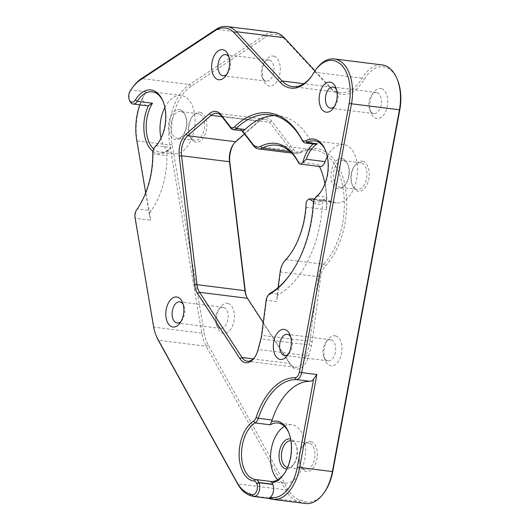 <?xml version="1.0" encoding="UTF-8"?>
<svg xmlns="http://www.w3.org/2000/svg" width="530" height="530" viewBox="0 0 530 530"><rect width="100%" height="100%" fill="white"/><g stroke="black" fill="none" stroke-linecap="round" stroke-linejoin="round"><path stroke-width="0.4" stroke-dasharray="2.65 1.99" d="M155.263 146.472A8.407 4.942 -82.9 0 0 153.097 153.905A63.077 37.08 97.1 0 1 137.323 208.959A8.407 4.942 -82.9 0 0 135.395 218.314L153.905 327.162A38.683 22.744 -82.9 0 0 156.476 336.464M163.28 101.945A29.435 17.305 97.1 0 1 163.525 102.548A29.435 17.305 97.1 0 1 158.503 142.669A29.435 17.305 97.1 0 1 158.119 143.186M132.864 87.066A46.256 27.196 -82.9 0 0 130.87 90.027A8.407 4.942 -82.9 0 0 129.797 100.952M316.403 68.907A38.683 22.744 -82.9 0 0 314.23 72.206A42.049 24.724 97.1 0 1 311.872 75.79A42.049 24.724 97.1 0 1 311.488 76.313M152.938 151.328A31.118 18.292 -82.9 0 0 167.699 150.951A8.407 4.942 97.1 0 0 166.937 155.634A63.077 37.08 97.1 0 1 151.163 210.688A8.407 4.942 97.1 0 0 149.414 214.769L145.677 192.794M167.699 150.951L171.17 147.532A29.435 17.305 97.1 0 1 160.067 152.15A29.435 17.305 97.1 0 1 153.654 148.996M164.863 107.524A29.435 17.305 97.1 0 1 181.214 95.473A29.435 17.305 97.1 0 1 182.91 95.831A29.435 17.305 97.1 0 1 194.53 128.28A29.435 17.305 97.1 0 1 173.906 153.886A29.435 17.305 97.1 0 1 161.027 138.171M146.87 105.748A8.407 4.942 97.1 0 1 142.974 97.129L146.055 91.928A46.256 27.196 -82.9 0 0 137.091 140.894L150.58 220.215L135.395 218.314L135.011 217.492M305.572 503.5A38.683 22.744 97.1 0 1 303.471 503.063L298.708 501.671A46.256 27.196 97.1 0 1 285.544 489.879L206.183 346.242A38.683 22.744 97.1 0 1 201.831 333.158L169.832 144.988A46.256 27.196 97.1 0 1 189.475 84.522L264.086 35.318A38.683 22.744 97.1 0 1 274.739 32.496M315.019 70.821L330.038 86.973A42.049 24.724 -82.9 0 0 340.333 92.618A42.049 24.724 -82.9 0 0 362.162 78.201A38.683 22.744 97.1 0 1 382.236 64.938M342.758 158.861A15.138 8.897 -82.9 0 0 331.071 177.908A15.138 8.897 -82.9 0 0 345.136 184.818A15.138 8.897 -82.9 0 0 347.713 164.181A15.138 8.897 -82.9 0 0 342.758 158.861M343.798 160.676A13.455 7.91 97.1 0 1 348.21 165.406A13.455 7.91 97.1 0 1 345.911 183.751A13.455 7.91 97.1 0 1 339.684 187.216A13.455 7.91 97.1 0 1 333.502 172.886A13.455 7.91 97.1 0 1 343.029 160.517A13.455 7.91 97.1 0 1 343.798 160.676M327.308 156.542A29.435 17.305 97.1 0 1 343.659 144.491A29.435 17.305 97.1 0 1 357.18 175.847A29.435 17.305 97.1 0 1 336.351 202.904A29.435 17.305 97.1 0 1 332.33 201.532A8.407 4.942 -82.9 0 0 331.177 201.135A8.407 4.942 -82.9 0 0 326.414 204.772A64.759 38.074 -82.9 0 0 324.91 183.844M319.517 166.48A64.759 38.074 -82.9 0 0 319.51 166.46A8.407 4.942 -82.9 0 0 319.848 166.519M361.347 162.876A13.455 7.91 -82.9 0 0 360.579 162.71A13.455 7.91 -82.9 0 0 354.351 166.175A13.455 7.91 -82.9 0 0 352.052 184.519A13.455 7.91 -82.9 0 0 357.233 189.415A13.455 7.91 -82.9 0 0 366.661 177.709A13.455 7.91 -82.9 0 0 361.347 162.876M319.51 166.46L318.358 164.466A63.077 37.08 97.1 0 1 319.411 166.466M321.067 170.097A63.077 37.08 97.1 0 1 321.312 170.706A63.077 37.08 97.1 0 1 326.506 209.734L326.414 204.772M397.626 80.235A37.001 21.757 -82.9 0 0 364.176 79.467A43.732 25.712 97.1 0 1 330.766 88.583L284.941 39.306A37.001 21.757 -82.9 0 0 265.689 37.034L191.078 86.238A44.573 26.209 -82.9 0 0 172.151 144.505L204.149 332.674A37.001 21.757 -82.9 0 0 208.316 345.189L287.671 488.832A44.573 26.209 -82.9 0 0 300.358 500.194L305.121 501.579A37.001 21.757 -82.9 0 0 324.261 492.463M381.534 88.656A15.138 8.897 97.1 0 1 385.88 111.108A15.138 8.897 97.1 0 1 371.073 113.009A15.138 8.897 97.1 0 1 373.657 92.372A15.138 8.897 97.1 0 1 381.534 88.656M274.03 56.22A15.138 8.897 97.1 0 1 278.376 78.672A15.138 8.897 97.1 0 1 263.569 80.567A15.138 8.897 97.1 0 1 266.153 59.93A15.138 8.897 97.1 0 1 274.03 56.22M234.022 143.498A18.504 10.878 97.1 0 1 234.419 142.941A18.504 10.878 97.1 0 1 236.658 140.457L260.051 120.032A18.504 10.878 97.1 0 1 271.552 120.999L293.521 149.48A15.138 8.897 -82.9 0 0 301.239 151.441A64.759 38.074 97.1 0 1 344.732 184.221A64.759 38.074 97.1 0 1 325.42 265.828A15.138 8.897 -82.9 0 0 320.657 277.005L312.203 341.638A18.504 10.878 97.1 0 1 311.421 345.606L308.606 356.167A18.504 10.878 97.1 0 1 290.566 364.978L248.1 299.768A18.504 10.878 97.1 0 1 246.722 297.098A18.504 10.878 97.1 0 1 246.483 296.462M200.559 112.373A15.138 8.897 97.1 0 1 204.905 134.825A15.138 8.897 97.1 0 1 190.104 136.727A15.138 8.897 97.1 0 1 192.681 116.09A15.138 8.897 97.1 0 1 200.559 112.373M311.07 441.629A15.138 8.897 97.1 0 1 315.416 464.081A15.138 8.897 97.1 0 1 300.609 465.983A15.138 8.897 97.1 0 1 303.193 445.346A15.138 8.897 97.1 0 1 311.07 441.629M363.004 161.398A15.138 8.897 97.1 0 1 367.356 183.844A15.138 8.897 97.1 0 1 352.549 185.745A15.138 8.897 97.1 0 1 355.126 165.108A15.138 8.897 97.1 0 1 363.004 161.398M228.205 303.485A15.138 8.897 97.1 0 1 232.551 325.937A15.138 8.897 97.1 0 1 217.744 327.831A15.138 8.897 97.1 0 1 220.328 307.201A15.138 8.897 97.1 0 1 228.205 303.485M335.702 335.921A15.138 8.897 97.1 0 1 340.055 358.373A15.138 8.897 97.1 0 1 325.248 360.274A15.138 8.897 97.1 0 1 327.825 339.637A15.138 8.897 97.1 0 1 335.702 335.921M313.621 201.499A31.118 18.292 -82.9 0 0 323.459 200.38L327.089 197.253A29.435 17.305 97.1 0 1 317.45 200.539A29.435 17.305 97.1 0 1 314.27 199.605M325.725 150.97A29.435 17.305 97.1 0 1 325.97 151.567A29.435 17.305 97.1 0 1 320.948 191.688A29.435 17.305 97.1 0 1 320.564 192.204M278.104 287.604L276.66 301.524L266.537 300.258L261.952 335.331A16.821 9.891 97.1 0 1 261.237 338.942L258.421 349.502A16.821 9.891 97.1 0 1 255.036 356.869A16.821 9.891 97.1 0 1 254.645 357.379M284.617 260.992A16.821 9.891 -82.9 0 0 280.522 271.963L276.66 301.524M306.161 202.241L306.26 207.197A63.077 37.08 97.1 0 1 290.301 254.142A63.077 37.08 97.1 0 1 289.917 254.672M276.945 296.489A8.407 4.942 97.1 0 1 279.158 294.183A92.511 54.391 97.1 0 0 322.465 204.752A8.407 4.942 97.1 0 1 323.459 200.38M230.828 128.18L240.958 129.446L242.369 130.804M240.958 129.446L241.965 130.758M314.635 144.153L313.283 143.882A31.118 18.292 -82.9 0 0 313.177 143.974M313.283 143.882A8.407 4.942 97.1 0 1 311.11 141.729A92.511 54.391 97.1 0 0 279.078 115.845A92.511 54.391 97.1 0 0 274.653 115.6M263.251 322.518L289.943 363.514A16.821 9.891 -82.9 0 0 295.177 367.204A16.821 9.891 -82.9 0 0 306.347 355.498L309.162 344.937A16.821 9.891 -82.9 0 0 309.878 341.333L318.325 276.693A16.821 9.891 97.1 0 1 323.618 264.278A63.077 37.08 -82.9 0 0 344.056 196.16A63.077 37.08 -82.9 0 0 314.575 149.95A63.077 37.08 -82.9 0 0 300.073 152.865A16.821 9.891 97.1 0 1 296.204 153.64A16.821 9.891 97.1 0 1 291.493 150.686L269.518 122.205A16.821 9.891 -82.9 0 0 264.808 119.243A16.821 9.891 -82.9 0 0 259.064 121.324L244.502 134.044M334.357 106.59A10.633 6.254 -82.9 0 0 335.371 105.424A10.633 6.254 -82.9 0 0 337.186 90.928A10.633 6.254 -82.9 0 0 336.497 89.543M377.102 92.618A10.633 6.254 97.1 0 1 381.295 104.344A10.633 6.254 97.1 0 1 373.849 113.592A10.633 6.254 97.1 0 1 369.755 109.723A10.633 6.254 97.1 0 1 371.563 95.228A10.633 6.254 97.1 0 1 376.485 92.485A10.633 6.254 97.1 0 1 377.102 92.618M331.27 339.882A10.633 6.254 97.1 0 1 335.47 351.609A10.633 6.254 97.1 0 1 328.017 360.857A10.633 6.254 97.1 0 1 323.923 356.988A10.633 6.254 97.1 0 1 325.738 342.493A10.633 6.254 97.1 0 1 330.66 339.757A10.633 6.254 97.1 0 1 331.27 339.882M288.532 353.861A10.633 6.254 -82.9 0 0 289.546 352.688A10.633 6.254 -82.9 0 0 291.361 338.193A10.633 6.254 -82.9 0 0 290.665 336.808M269.598 60.181A10.633 6.254 97.1 0 1 273.798 71.901A10.633 6.254 97.1 0 1 266.345 81.15A10.633 6.254 97.1 0 1 262.251 77.281A10.633 6.254 97.1 0 1 264.066 62.792A10.633 6.254 97.1 0 1 268.988 60.049A10.633 6.254 97.1 0 1 269.598 60.181M226.86 74.154A10.633 6.254 -82.9 0 0 227.873 72.981A10.633 6.254 -82.9 0 0 229.689 58.486A10.633 6.254 -82.9 0 0 228.993 57.101M223.773 307.446A10.633 6.254 97.1 0 1 227.966 319.166A10.633 6.254 97.1 0 1 220.52 328.421A10.633 6.254 97.1 0 1 216.425 324.552A10.633 6.254 97.1 0 1 218.234 310.057A10.633 6.254 97.1 0 1 223.156 307.314A10.633 6.254 97.1 0 1 223.773 307.446M181.028 321.418A10.633 6.254 -82.9 0 0 182.042 320.246A10.633 6.254 -82.9 0 0 183.857 305.75A10.633 6.254 -82.9 0 0 183.168 304.372M180.313 109.843A15.138 8.897 -82.9 0 0 168.626 128.889A15.138 8.897 -82.9 0 0 182.684 135.799A15.138 8.897 -82.9 0 0 185.268 115.162A15.138 8.897 -82.9 0 0 180.313 109.843M181.353 111.658A13.455 7.91 97.1 0 1 185.765 116.388A13.455 7.91 97.1 0 1 183.466 134.733A13.455 7.91 97.1 0 1 177.239 138.197A13.455 7.91 97.1 0 1 171.057 123.861A13.455 7.91 97.1 0 1 180.584 111.492A13.455 7.91 97.1 0 1 181.353 111.658M198.902 113.857A13.455 7.91 -82.9 0 0 198.134 113.692A13.455 7.91 -82.9 0 0 191.9 117.156A13.455 7.91 -82.9 0 0 189.607 135.501A13.455 7.91 -82.9 0 0 194.788 140.397A13.455 7.91 -82.9 0 0 204.216 128.691A13.455 7.91 -82.9 0 0 198.902 113.857M288.969 433.103A29.435 17.305 97.1 0 1 289.221 433.706A29.435 17.305 97.1 0 1 284.199 473.82A29.435 17.305 97.1 0 1 283.808 474.343M286.882 468.997A15.138 8.897 -82.9 0 0 293.196 465.055A15.138 8.897 -82.9 0 0 295.78 444.418A15.138 8.897 -82.9 0 0 290.818 439.098A15.138 8.897 -82.9 0 0 290.625 439.045M290.917 440.735A13.455 7.91 97.1 0 1 291.089 440.748A13.455 7.91 97.1 0 1 291.864 440.914A13.455 7.91 97.1 0 1 296.27 445.644A13.455 7.91 97.1 0 1 293.978 463.988A13.455 7.91 97.1 0 1 287.744 467.453A13.455 7.91 97.1 0 1 287.578 467.427M309.414 443.113A13.455 7.91 -82.9 0 0 308.639 442.947A13.455 7.91 -82.9 0 0 302.411 446.412A13.455 7.91 -82.9 0 0 300.113 464.757A13.455 7.91 -82.9 0 0 305.3 469.653A13.455 7.91 -82.9 0 0 314.727 457.947A13.455 7.91 -82.9 0 0 309.414 443.113M284.491 426.339A29.435 17.305 97.1 0 1 291.725 424.729A29.435 17.305 97.1 0 1 293.415 425.087A29.435 17.305 97.1 0 1 305.035 457.536A29.435 17.305 97.1 0 1 284.411 483.141A29.435 17.305 97.1 0 1 277.799 479.796M139.741 104.854A44.573 26.209 97.1 0 1 142.974 97.129M149.414 214.769L150.58 220.215M268.584 294.773A8.407 4.942 -82.9 0 0 266.537 300.258L266.166 300.225M315.827 197.213A8.407 4.942 -82.9 0 0 313.687 203.652A92.511 54.391 97.1 0 1 290.148 274.5A92.511 54.391 97.1 0 1 289.758 275.024M153.521 326.341L153.905 327.162L201.831 333.158L204.149 332.674M136.554 210.006L137.323 208.959L151.163 210.688M152.753 153.488L153.097 153.905L166.937 155.634M130.161 90.988L130.87 90.027L146.055 91.928M313.548 73.127L314.23 72.206L362.162 78.201L364.176 79.467M155.986 145.631L171.17 147.532M191.078 86.238L189.475 84.522L141.543 78.519M172.151 144.505L169.832 144.988L137.091 140.894L136.707 140.072M265.689 37.034L264.086 35.318L216.16 29.322M330.766 88.583L330.038 86.973L303.783 83.687M270.731 498.968L303.471 503.063L305.121 501.579M284.941 39.306L284.212 37.696M208.316 345.189L206.183 346.242L158.258 340.24M287.671 488.832L285.544 489.879L237.619 483.883M300.358 500.194L298.708 501.671L250.783 495.676M268.445 498.299L253.26 496.398M314.429 199.287L332.33 201.532M316.966 195.981L327.089 197.253M280.151 271.936L320.657 277.005M298.105 161.928L318.358 164.466M306.26 207.197L326.506 209.734M285.816 259.548L323.618 264.278L325.42 265.828M301.239 151.441L300.073 152.865L290.109 151.62M260.051 120.032L259.064 121.324L221.957 116.68M235.678 141.749L236.658 140.457M271.552 120.999L269.518 122.205L221.593 116.203M293.521 149.48L291.493 150.686L253.691 145.955M312.203 341.638L261.581 335.305M311.421 345.606L309.162 344.937L261.237 338.942L260.793 339.266M308.606 356.167L306.347 355.498L258.421 349.502L257.977 349.833M290.566 364.978L289.943 363.514L253.227 358.916M248.1 299.768L247.477 298.304M313.336 203.427L322.465 204.752M270.38 293.083L279.158 294.183M302.339 140.629L311.11 141.729M163.525 102.548L163.035 101.323M158.503 142.669L157.721 143.736M311.872 75.79L311.09 76.857M181.214 95.473L152.189 91.836M173.906 153.886L160.067 152.15M340.333 92.618L292.408 86.622M348.21 165.406L347.713 164.181M345.911 183.751L345.136 184.818M360.579 162.71L343.029 160.517M357.233 189.415L339.684 187.216M321.312 170.706L320.822 169.481M343.659 144.491L314.635 140.854M336.351 202.904L317.45 200.539M290.301 254.142L289.526 255.208M314.575 149.95L276.773 145.22M337.186 90.928L335.868 87.642M335.371 105.424L333.284 108.279M376.485 92.485L333.092 87.059M373.849 113.592L330.448 108.16M369.755 109.723L371.073 113.009M371.563 95.228L373.657 92.372M323.923 356.988L325.248 360.274M325.738 342.493L327.825 339.637M330.66 339.757L287.26 334.324M328.017 360.857L284.623 355.431M262.251 77.281L263.569 80.567M264.066 62.792L266.153 59.93M268.988 60.049L225.588 54.616M266.345 81.15L222.951 75.724M216.425 324.552L217.744 327.831M218.234 310.057L220.328 307.201M223.156 307.314L179.763 301.881M220.52 328.421L177.119 322.989M185.765 116.388L185.268 115.162M183.466 134.733L182.684 135.799M198.134 113.692L180.584 111.492M194.788 140.397L177.239 138.197M183.857 305.75L182.539 302.471M182.042 320.246L179.955 323.101M229.689 58.486L228.364 55.206M227.873 72.981L225.78 75.836M289.221 433.706L288.724 432.473M284.199 473.82L283.418 474.887M296.27 445.644L295.78 444.418M293.978 463.988L293.196 465.055M308.639 442.947L291.089 440.748M305.3 469.653L287.744 467.453M291.361 338.193L290.036 334.914M289.546 352.688L287.452 355.544M246.231 295.873L246.722 297.098M233.637 144.008L234.419 142.941M295.177 367.204L247.252 361.202M290.148 274.5L289.367 275.567M325.97 151.567L325.48 150.341M320.948 191.688L320.166 192.754M255.036 356.869L254.254 357.935M352.052 184.519L352.549 185.745M354.351 166.175L355.126 165.108M189.607 135.501L190.104 136.727M191.9 117.156L192.681 116.09M300.113 464.757L300.609 465.983M302.411 446.412L303.193 445.346M270.3 114.752L279.078 115.845M314.548 199.055L331.177 201.135M296.204 153.64L291.619 153.064M291.725 424.729L277.886 422.993M284.411 483.141L255.387 479.504M264.808 119.243L216.883 113.248"/><path stroke-width="0.79" d="M155.979 335.238L156.476 336.464A38.683 22.744 -82.9 0 0 158.258 340.24L237.619 483.883A46.256 27.196 -82.9 0 0 250.783 495.676L253.26 496.398A8.407 4.942 -82.9 0 0 253.718 496.491L268.876 498.392L270.287 497.306A37.001 21.757 97.1 0 0 297.31 467.188L313.654 379.016L316.874 374.531L301.689 372.63L351.483 103.959A38.683 22.744 -82.9 0 0 334.311 58.943A38.683 22.744 -82.9 0 0 316.403 68.907L315.622 69.973A37.001 21.757 97.1 0 1 341.307 64.879A37.001 21.757 97.1 0 1 349.177 103.502L299.384 372.173A6.731 3.955 97.1 0 1 294.985 377.711A64.759 38.074 -82.9 0 0 256.096 417.481A6.731 3.955 97.1 0 1 253.532 421.184A31.118 18.292 -82.9 0 0 239.136 454.8A31.118 18.292 -82.9 0 0 254.082 481.035A6.731 3.955 97.1 0 1 256.706 483.426A64.759 38.074 -82.9 0 0 256.805 483.665A6.731 3.955 97.1 0 1 256.593 491.303A6.731 3.955 97.1 0 1 252.207 494.583L249.729 493.854A44.573 26.209 97.1 0 1 237.049 482.492L157.688 338.849A37.001 21.757 97.1 0 1 155.979 335.238A37.001 21.757 97.1 0 1 153.521 326.341L135.011 217.492A6.731 3.955 97.1 0 1 136.554 210.006A64.759 38.074 -82.9 0 0 152.753 153.488A6.731 3.955 97.1 0 1 154.482 147.539A6.731 3.955 97.1 0 1 155.058 146.863A31.118 18.292 -82.9 0 0 157.721 143.736A31.118 18.292 -82.9 0 0 163.035 101.323A31.118 18.292 -82.9 0 0 135.296 100.011A6.731 3.955 97.1 0 1 129.3 99.726A6.731 3.955 97.1 0 1 130.161 90.988A44.573 26.209 97.1 0 1 132.089 88.132A44.573 26.209 97.1 0 1 140.45 79.897L215.067 30.7A37.001 21.757 97.1 0 1 234.313 32.973L280.138 82.249A43.732 25.712 -82.9 0 0 311.09 76.857A43.732 25.712 -82.9 0 0 313.548 73.127A37.001 21.757 97.1 0 1 315.622 69.973M268.677 498.366L271.36 499.134A38.683 22.744 -82.9 0 0 272.837 499.406A38.683 22.744 -82.9 0 0 299.616 467.645L316.874 374.531M313.654 379.016A8.407 4.942 97.1 0 1 310.03 381.289A63.077 37.08 97.1 0 0 272.148 420.025A8.407 4.942 97.1 0 1 271.42 421.787L270.293 424.815A29.435 17.305 97.1 0 1 277.886 422.993A29.435 17.305 97.1 0 1 279.575 423.351A29.435 17.305 97.1 0 1 288.969 433.103M253.718 496.491A8.407 4.942 -82.9 0 0 258.878 491.953A8.407 4.942 -82.9 0 0 258.998 482.757A63.077 37.08 97.1 0 1 258.905 482.525A8.407 4.942 -82.9 0 0 255.698 479.544L270.883 481.445L271.983 482.87A31.118 18.292 -82.9 0 0 283.418 474.887A31.118 18.292 -82.9 0 0 288.724 432.473A31.118 18.292 -82.9 0 0 271.42 421.787M271.983 482.87A8.407 4.942 97.1 0 1 272.745 484.254A63.077 37.08 97.1 0 0 272.837 484.486A8.407 4.942 97.1 0 1 270.287 497.306L271.36 499.134M255.698 479.544A8.407 4.942 -82.9 0 0 255.626 479.537A29.435 17.305 97.1 0 1 255.387 479.504A29.435 17.305 97.1 0 1 241.488 454.515A29.435 17.305 97.1 0 1 255.109 422.913A8.407 4.942 -82.9 0 0 258.315 418.296A63.077 37.08 97.1 0 1 296.19 379.553A8.407 4.942 -82.9 0 0 301.689 372.63L299.384 372.173M158.119 143.186A29.435 17.305 97.1 0 1 155.986 145.631A8.407 4.942 -82.9 0 0 155.263 146.472L154.482 147.539M129.3 99.726L129.797 100.952A8.407 4.942 -82.9 0 0 133.037 104.013A8.407 4.942 -82.9 0 0 137.29 101.309A29.435 17.305 97.1 0 1 152.189 91.836A29.435 17.305 97.1 0 1 153.879 92.194A29.435 17.305 97.1 0 1 163.28 101.945M311.488 76.313A42.049 24.724 97.1 0 1 292.408 86.622A42.049 24.724 97.1 0 1 282.112 80.977L236.287 31.694A38.683 22.744 -82.9 0 0 226.807 26.5A38.683 22.744 -82.9 0 0 216.16 29.322L141.543 78.519A46.256 27.196 -82.9 0 0 132.864 87.066L132.089 88.132M153.654 148.996A29.435 17.305 97.1 0 1 152.481 103.211L148.526 105.49A8.407 4.942 97.1 0 1 146.87 105.748L133.037 104.013M161.027 138.171A29.435 17.305 97.1 0 1 164.863 107.524M226.807 26.5L274.739 32.496A38.683 22.744 97.1 0 1 284.212 37.696L315.019 70.821M334.311 58.943L382.236 64.938A38.683 22.744 97.1 0 1 397.136 79.01A38.683 22.744 97.1 0 1 399.408 109.955L332.356 471.746A38.683 22.744 97.1 0 1 323.479 493.529A38.683 22.744 97.1 0 1 305.572 503.5L272.837 499.406M330.906 82.322A15.138 8.897 -82.9 0 0 319.226 101.369A15.138 8.897 -82.9 0 0 333.284 108.279A15.138 8.897 -82.9 0 0 335.868 87.642A15.138 8.897 -82.9 0 0 330.906 82.322M223.402 49.88A15.138 8.897 -82.9 0 0 211.722 68.933A15.138 8.897 -82.9 0 0 225.78 75.836A15.138 8.897 -82.9 0 0 228.364 55.206A15.138 8.897 -82.9 0 0 223.402 49.88M266.166 300.225A6.731 3.955 97.1 0 1 267.802 295.839A6.731 3.955 97.1 0 1 269.24 294.488A94.194 55.378 -82.9 0 0 289.367 275.567A94.194 55.378 -82.9 0 0 313.336 203.427A6.731 3.955 97.1 0 1 315.045 198.28A6.731 3.955 97.1 0 1 315.959 197.292A31.118 18.292 -82.9 0 0 320.166 192.754A31.118 18.292 -82.9 0 0 325.48 150.341A31.118 18.292 -82.9 0 0 305.777 140.768A6.731 3.955 97.1 0 1 301.775 139.257A94.194 55.378 -82.9 0 0 234.518 126.822A6.731 3.955 97.1 0 1 230.159 126.637L220.924 114.659A18.504 10.878 -82.9 0 0 209.423 113.698L186.037 134.123A18.504 10.878 -82.9 0 0 179.219 156.105L194.682 285.047A18.504 10.878 -82.9 0 0 197.471 293.435L239.938 358.644A18.504 10.878 -82.9 0 0 254.254 357.935A18.504 10.878 -82.9 0 0 257.977 349.833L260.793 339.266A18.504 10.878 -82.9 0 0 261.581 335.305L266.166 300.225M285.08 329.587A15.138 8.897 -82.9 0 0 273.394 348.634A15.138 8.897 -82.9 0 0 287.452 355.544A15.138 8.897 -82.9 0 0 290.036 334.914A15.138 8.897 -82.9 0 0 285.08 329.587M177.577 297.151A15.138 8.897 -82.9 0 0 165.897 316.198A15.138 8.897 -82.9 0 0 179.955 323.101A15.138 8.897 -82.9 0 0 182.539 302.471A15.138 8.897 -82.9 0 0 177.577 297.151M324.91 183.844A64.759 38.074 -82.9 0 0 320.822 169.481A64.759 38.074 -82.9 0 0 319.517 166.48M313.177 143.974A31.118 18.292 -82.9 0 0 302.762 162.677A8.407 4.942 97.1 0 1 299.602 163.989L319.848 166.519A8.407 4.942 -82.9 0 0 325.142 161.624A29.435 17.305 97.1 0 1 327.308 156.542M319.411 166.466A63.077 37.08 97.1 0 1 321.067 170.097M323.479 493.529L324.261 492.463A37.001 21.757 -82.9 0 0 332.754 471.627L399.805 109.836A37.001 21.757 -82.9 0 0 397.626 80.235L397.136 79.01M246.483 296.462A18.504 10.878 97.1 0 1 245.31 291.381L229.848 162.445A18.504 10.878 97.1 0 1 234.022 143.498M314.27 199.605A29.435 17.305 97.1 0 1 313.429 199.167L314.429 199.287M278.104 287.604L280.151 271.936A15.138 8.897 97.1 0 1 283.841 262.058A15.138 8.897 97.1 0 1 284.915 260.76A64.759 38.074 -82.9 0 0 289.526 255.208A64.759 38.074 -82.9 0 0 306.161 202.241A8.407 4.942 97.1 0 1 309.281 198.856A31.118 18.292 -82.9 0 0 313.621 201.499M309.281 198.856L313.429 199.167M325.142 161.624L306.241 159.258A29.435 17.305 97.1 0 1 317.457 143.776L314.635 144.153L305.247 142.981A8.407 4.942 -82.9 0 0 307.334 142.51A29.435 17.305 97.1 0 1 314.635 140.854A29.435 17.305 97.1 0 1 325.725 150.97M320.564 192.204A29.435 17.305 97.1 0 1 316.966 195.981A8.407 4.942 -82.9 0 0 315.827 197.213L315.045 198.28M289.917 254.672A63.077 37.08 97.1 0 1 285.816 259.548A16.821 9.891 -82.9 0 0 284.617 260.992L283.841 262.058M241.965 130.758L253.691 145.955A16.821 9.891 -82.9 0 0 258.401 148.91A16.821 9.891 -82.9 0 0 262.27 148.135A63.077 37.08 97.1 0 1 276.773 145.22A63.077 37.08 97.1 0 1 298.105 161.928L299.258 163.922A64.759 38.074 -82.9 0 0 260.74 146.373A15.138 8.897 97.1 0 1 253.022 144.412L242.501 130.771L233.187 129.658A8.407 4.942 -82.9 0 0 236.281 128.412A92.511 54.391 97.1 0 1 270.3 114.752A92.511 54.391 97.1 0 1 302.339 140.629A8.407 4.942 -82.9 0 0 305.247 142.981M299.602 163.989A8.407 4.942 97.1 0 1 299.258 163.922M242.501 130.771A8.407 4.942 97.1 0 0 245.052 129.512A92.511 54.391 97.1 0 1 274.653 115.6M306.241 159.258L302.762 162.677M336.497 89.543A10.633 6.254 -82.9 0 0 333.701 87.185A10.633 6.254 -82.9 0 0 333.092 87.059A10.633 6.254 -82.9 0 0 325.566 96.831A10.633 6.254 -82.9 0 0 330.448 108.16A10.633 6.254 -82.9 0 0 334.357 106.59M290.665 336.808A10.633 6.254 -82.9 0 0 287.876 334.456A10.633 6.254 -82.9 0 0 287.26 334.324A10.633 6.254 -82.9 0 0 279.741 344.102A10.633 6.254 -82.9 0 0 284.623 355.431A10.633 6.254 -82.9 0 0 288.532 353.861M228.993 57.101A10.633 6.254 -82.9 0 0 226.204 54.749A10.633 6.254 -82.9 0 0 225.588 54.616A10.633 6.254 -82.9 0 0 218.069 64.395A10.633 6.254 -82.9 0 0 222.951 75.724A10.633 6.254 -82.9 0 0 226.86 74.154M183.168 304.372A10.633 6.254 -82.9 0 0 180.372 302.014A10.633 6.254 -82.9 0 0 179.763 301.881A10.633 6.254 -82.9 0 0 172.237 311.66A10.633 6.254 -82.9 0 0 177.119 322.989A10.633 6.254 -82.9 0 0 181.028 321.418M283.808 474.343A29.435 17.305 97.1 0 1 270.85 481.439M290.625 439.045A15.138 8.897 -82.9 0 0 279.237 452.825A15.138 8.897 -82.9 0 0 286.882 468.997M287.578 467.427A13.455 7.91 97.1 0 1 281.569 453.117A13.455 7.91 97.1 0 1 290.917 440.735M277.799 479.796A29.435 17.305 97.1 0 1 270.896 451.785A29.435 17.305 97.1 0 1 284.491 426.339M148.526 105.49A31.118 18.292 -82.9 0 0 152.938 151.328M145.677 192.794L136.707 140.072A44.573 26.209 97.1 0 1 139.741 104.854M244.502 134.044L235.678 141.749A16.821 9.891 -82.9 0 0 233.637 144.008A16.821 9.891 -82.9 0 0 229.483 161.736L244.946 290.678A16.821 9.891 -82.9 0 0 246.231 295.873A16.821 9.891 -82.9 0 0 247.477 298.304L263.251 322.518M254.645 357.379A16.821 9.891 97.1 0 1 247.252 361.202A16.821 9.891 97.1 0 1 242.018 357.511L199.552 292.302A16.821 9.891 97.1 0 1 197.021 284.676L181.558 155.74A16.821 9.891 97.1 0 1 187.752 135.753L211.139 115.328A16.821 9.891 97.1 0 1 216.883 113.248A16.821 9.891 97.1 0 1 221.593 116.203L230.828 128.18A8.407 4.942 -82.9 0 0 233.187 129.658M289.758 275.024A92.511 54.391 97.1 0 1 270.38 293.083A8.407 4.942 -82.9 0 0 268.584 294.773L267.802 295.839M297.31 467.188L332.754 471.627M270.095 497.862L270.731 498.968M294.985 377.711L296.19 379.553L310.03 381.289M256.096 417.481L258.315 418.296L272.148 420.025M253.532 421.184L255.109 422.913L270.293 424.815M254.082 481.035L255.626 479.537M256.706 483.426L258.905 482.525L272.745 484.254M256.805 483.665L258.998 482.757L272.837 484.486M252.207 494.583L253.26 496.398M249.729 493.854L250.783 495.676M237.049 482.492L237.619 483.883M157.688 338.849L158.258 340.24M155.058 146.863L155.986 145.631M135.296 100.011L137.29 101.309L152.481 103.211M140.45 79.897L141.543 78.519M215.067 30.7L216.16 29.322M234.313 32.973L236.287 31.694L284.212 37.696M280.138 82.249L282.112 80.977L303.783 83.687M349.177 103.502L399.805 109.836M317.457 143.776L307.334 142.51L305.777 140.768M284.915 260.76L285.816 259.548M260.74 146.373L262.27 148.135L290.109 151.62M253.022 144.412L253.691 145.955M245.31 291.381L244.946 290.678L197.021 284.676L194.682 285.047M229.848 162.445L229.483 161.736L181.558 155.74L179.219 156.105M253.227 358.916L242.018 357.511L239.938 358.644M197.471 293.435L199.552 292.302L247.477 298.304M235.678 141.749L187.752 135.753L186.037 134.123M209.423 113.698L211.139 115.328L221.957 116.68M269.24 294.488L270.38 293.083M315.959 197.292L316.966 195.981M301.775 139.257L302.339 140.629M234.518 126.822L236.281 128.412L245.052 129.512M230.159 126.637L230.828 128.18M220.924 114.659L221.593 116.203M270.817 481.432L255.765 479.551M312.024 198.743L314.548 199.055M291.619 153.064L258.401 148.91"/></g></svg>
